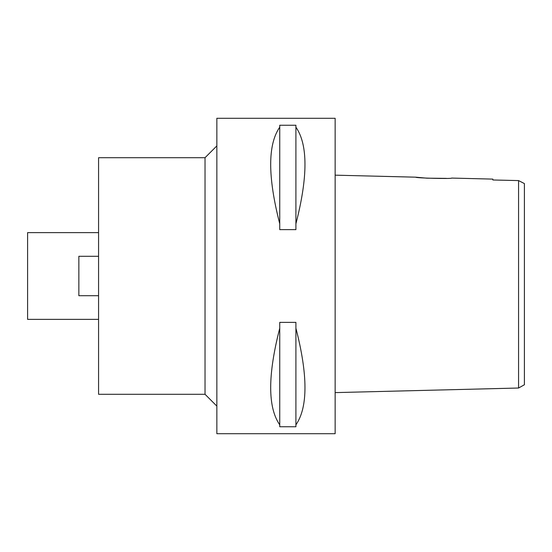 <?xml version="1.0" encoding="UTF-8"?>
<svg xmlns="http://www.w3.org/2000/svg" width="552" height="552" viewBox="0 0 552 552"><rect width="100%" height="100%" fill="white"/><g stroke="black" fill="none" stroke-linecap="round" stroke-linejoin="round"><path stroke-width="0.83" d="M524.4 183.581L524.4 384.758L524.4 183.581L518.569 180.58L492.86 179.987L492.86 179.103L451.653 178.075C452.75 179.034 414.635 178.068 415.773 177.178L335.14 175.163M524.4 345.849L524.4 206.151M517.679 180.559L492.86 179.987L492.86 179.103M523.724 183.236L518.569 180.58L518.569 388.022L524.4 384.758M518.569 188.467L518.569 189.081M518.569 191.806L518.569 192.938M518.569 197.071L518.569 207.718M518.569 356.054L518.569 360.511M518.569 366.493L518.569 388.022L335.14 392.61M446.34 178.372L426.82 178.179L415.773 177.178M335.14 433.713L335.14 118.287L216.86 118.287L216.86 433.713L335.14 433.713M295.913 223.808L295.913 229.632L279.747 229.632L279.747 223.808C267.672 176.806 267.672 144.596 279.747 127.174L279.747 125.256L295.913 125.256L295.913 127.174C307.988 144.596 307.988 176.806 295.913 223.808L295.913 127.174M295.913 424.826L295.913 426.744L279.747 426.744L279.747 424.826C267.672 407.404 267.672 375.194 279.747 328.192L279.747 322.368L295.913 322.368L295.913 328.192C307.988 375.194 307.988 407.404 295.913 424.826L295.913 328.192M216.86 145.887L205.027 157.713L98.573 157.713L98.573 394.287L205.027 394.287L205.027 157.713M216.86 406.113L205.027 394.287M98.573 232.627L27.6 232.627L27.6 319.373L98.573 319.373M98.573 295.713L78.86 295.713L78.86 256.287L98.573 256.287M279.747 127.174L279.747 223.808M279.747 328.192L279.747 424.826"/></g></svg>
